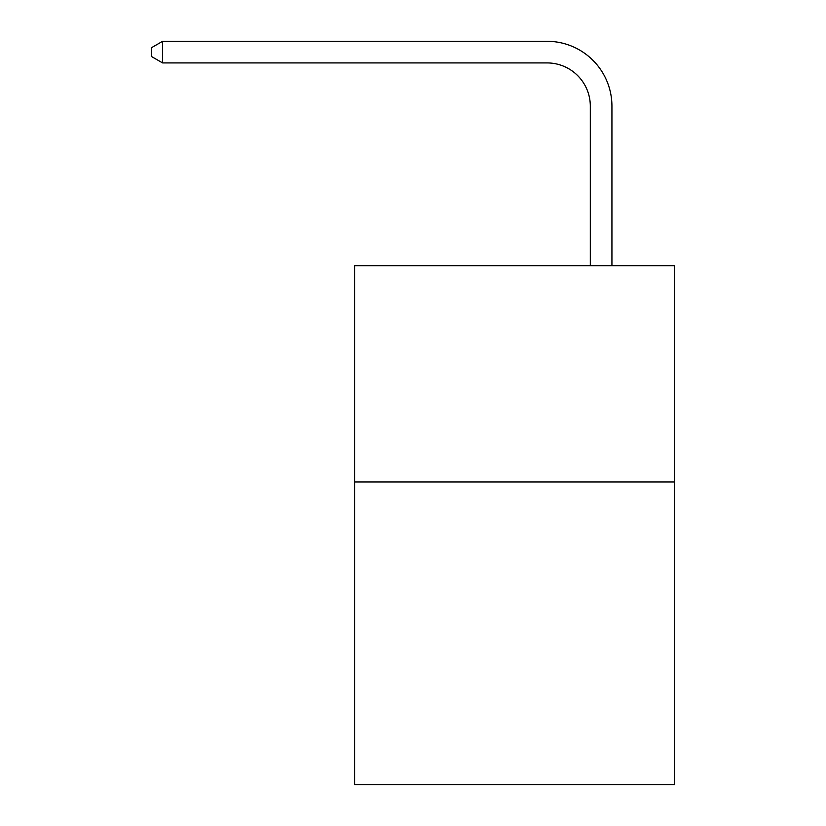 <?xml version="1.0" encoding="UTF-8"?>
<svg xmlns="http://www.w3.org/2000/svg" width="826" height="826" viewBox="0 0 826 826"><rect width="100%" height="100%" fill="white"/><g stroke="black" fill="none" stroke-linecap="round" stroke-linejoin="round"><path stroke-width="1.24" d="M674.635 481.981L674.635 784.7L354.622 784.7L354.622 265.745L674.635 265.745L674.635 481.981L354.622 481.981M590.311 265.745L590.311 106.172A43.241 43.241 114.2 0 0 547.06 62.921L162.608 62.921L151.364 56.436L151.364 47.784L162.608 41.3L547.06 41.3A64.872 64.872 -65.8 0 1 611.932 106.172L611.932 265.745M590.311 106.172A43.241 43.241 114.2 0 0 547.06 62.921A43.241 43.241 114.2 0 1 590.311 106.172A43.241 43.241 114.2 0 0 547.06 62.921A43.241 43.241 114.2 0 1 590.311 106.172A43.241 43.241 114.2 0 0 547.06 62.921A43.241 43.241 114.2 0 1 590.311 106.172A43.241 43.241 114.2 0 0 547.06 62.921A43.241 43.241 114.2 0 1 590.311 106.172A43.241 43.241 114.2 0 0 547.06 62.921A43.241 43.241 114.2 0 1 590.311 106.172A43.241 43.241 114.2 0 0 547.06 62.921A43.241 43.241 114.2 0 1 590.311 106.172A43.241 43.241 114.2 0 0 547.06 62.921A43.241 43.241 114.2 0 1 590.311 106.172A43.241 43.241 114.2 0 0 547.06 62.921A43.241 43.241 114.2 0 1 590.311 106.172A43.241 43.241 114.2 0 0 547.06 62.921A43.241 43.241 114.2 0 1 590.311 106.172A43.241 43.241 114.2 0 0 547.06 62.921A43.241 43.241 114.2 0 1 590.311 106.172A43.241 43.241 114.2 0 0 547.06 62.921A43.241 43.241 114.2 0 1 590.311 106.172A43.241 43.241 114.2 0 0 547.06 62.921A43.241 43.241 114.2 0 1 590.311 106.172A43.241 43.241 114.2 0 0 547.06 62.921A43.241 43.241 114.2 0 1 590.311 106.172A43.241 43.241 114.2 0 0 547.06 62.921A43.241 43.241 114.2 0 1 590.311 106.172A43.241 43.241 114.2 0 0 547.06 62.921A43.241 43.241 114.2 0 1 590.311 106.172A43.241 43.241 114.2 0 0 547.06 62.921A43.241 43.241 114.2 0 1 590.311 106.172A43.241 43.241 114.2 0 0 547.06 62.921A43.241 43.241 114.2 0 1 590.311 106.172A43.241 43.241 114.2 0 0 547.06 62.921A43.241 43.241 114.2 0 1 590.311 106.172A43.241 43.241 114.2 0 0 547.06 62.921M162.608 62.921L162.608 41.3L547.06 41.3"/></g></svg>
